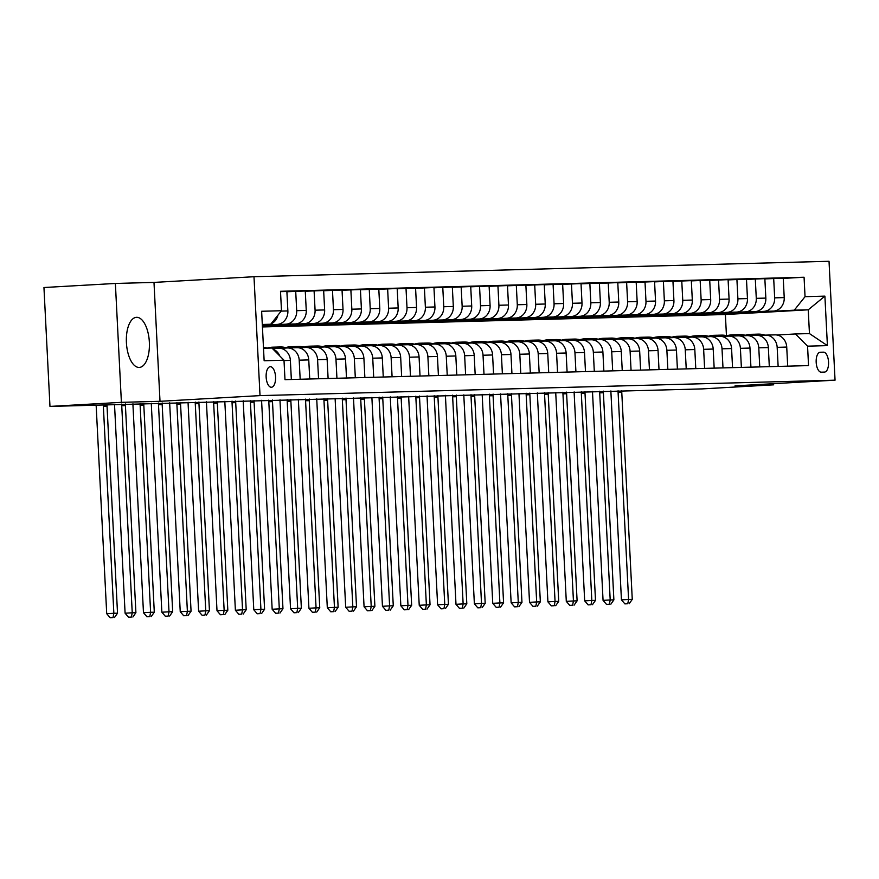 <?xml version="1.0" encoding="UTF-8"?>
<svg xmlns="http://www.w3.org/2000/svg" width="879" height="879" viewBox="0 0 879 879"><rect width="100%" height="100%" fill="white"/><g stroke="black" fill="none" stroke-linecap="round" stroke-linejoin="round"><path stroke-width="1.32" d="M139.146 367.444A25.095 11.471 86.7 0 0 139.311 367.433A25.095 11.471 86.7 0 0 149.342 341.898A25.095 11.471 86.7 0 0 136.608 317.308A25.095 11.471 86.7 0 0 136.454 317.319A25.095 11.471 86.7 0 0 126.422 342.854A25.095 11.471 86.7 0 0 139.146 367.444M271.369 387.265A10.295 4.703 86.7 0 0 271.435 387.254A10.295 4.703 86.7 0 0 275.556 376.783A10.295 4.703 86.7 0 0 270.336 366.697A10.295 4.703 86.7 0 0 270.271 366.697A10.295 4.703 86.7 0 0 266.15 377.179A10.295 4.703 86.7 0 0 271.369 387.265M115.38 283.456L121.401 402.34L160.011 401.307L153.99 282.412L115.38 283.456L43.95 287.521L49.971 406.417L702.222 388.903L773.652 384.826L773.597 383.673M153.99 282.412L253.987 276.72L829.029 261.283L835.05 380.167L260.019 395.616L253.987 276.72M823.469 352.16L820.239 352.248A9.977 4.56 86.7 0 0 820.173 352.259A9.977 4.56 86.7 0 0 816.184 362.401A9.977 4.56 86.7 0 0 821.239 372.18L824.48 372.092A9.977 4.56 86.7 0 0 824.546 372.081A9.977 4.56 86.7 0 0 828.534 361.939A9.977 4.56 86.7 0 0 823.469 352.16L819.536 352.391M805.043 296.673L824.898 296.135L827.414 345.623L807.559 346.161L795.473 333.954L809.449 333.58L808.24 309.804L794.275 310.177L805.043 296.673L804.065 277.237L280.5 291.29L281.489 310.726L270.71 324.241L262.305 324.461M263.502 348.238L271.919 348.018L283.994 360.214L284.983 379.662L808.537 365.598L807.559 346.161M283.994 360.214L264.139 360.753L261.634 311.265L281.489 310.726M121.401 402.34L49.971 406.417M160.011 401.307L260.019 395.616M835.05 380.167L735.042 385.87L773.652 384.826M726.45 335.657L725.384 314.517L808.24 309.804L824.898 296.135M795.473 333.954L776.97 335.009M300.168 379.245L299.201 360.17A12.866 11.449 -91.5 0 0 287.422 347.952A12.866 11.449 -91.5 0 0 287.125 347.963L280.621 348.337M318.55 378.761L317.583 359.676A12.866 11.449 -91.5 0 0 305.804 347.458A12.866 11.449 -91.5 0 0 305.507 347.469L299.003 347.842M336.932 378.267L335.965 359.181A12.866 11.449 -91.5 0 0 324.197 346.963A12.866 11.449 -91.5 0 0 323.89 346.985L317.385 347.348M355.314 377.772L354.347 358.687A12.866 11.449 -91.5 0 0 342.579 346.469A12.866 11.449 -91.5 0 0 342.272 346.491L335.767 346.853M373.696 377.278L372.74 358.192A12.866 11.449 -91.5 0 0 360.961 345.985A12.866 11.449 -91.5 0 0 360.654 345.996L354.149 346.359M392.089 376.783L391.122 357.698A12.866 11.449 -91.5 0 0 379.343 345.491A12.866 11.449 -91.5 0 0 379.036 345.502L372.531 345.865M410.471 376.289L409.504 357.204A12.866 11.449 -91.5 0 0 397.726 344.997A12.866 11.449 -91.5 0 0 397.418 345.007L390.924 345.381M428.853 375.794L427.886 356.709A12.866 11.449 -91.5 0 0 416.108 344.502A12.866 11.449 -91.5 0 0 415.8 344.513L409.306 344.887M447.235 375.3L446.268 356.226A12.866 11.449 -91.5 0 0 434.49 344.008A12.866 11.449 -91.5 0 0 434.193 344.019L427.688 344.392M465.617 374.806L464.65 355.731A12.866 11.449 -91.5 0 0 452.883 343.513A12.866 11.449 -91.5 0 0 452.575 343.524L446.071 343.898M483.999 374.311L483.032 355.237A12.866 11.449 -91.5 0 0 471.265 343.019A12.866 11.449 -91.5 0 0 470.957 343.03L464.453 343.403M502.381 373.817L501.415 354.742A12.866 11.449 -91.5 0 0 489.647 342.524A12.866 11.449 -91.5 0 0 489.339 342.535L482.835 342.909M520.764 373.322L519.808 354.248A12.866 11.449 -91.5 0 0 508.029 342.03A12.866 11.449 -91.5 0 0 507.721 342.041L501.217 342.414M539.157 372.828L538.19 353.754A12.866 11.449 -91.5 0 0 526.411 341.535A12.866 11.449 -91.5 0 0 526.103 341.546L519.599 341.92M557.539 372.333L556.572 353.259A12.866 11.449 -91.5 0 0 544.793 341.041A12.866 11.449 -91.5 0 0 544.486 341.052L537.992 341.426M575.921 371.85L574.954 352.765A12.866 11.449 -91.5 0 0 563.175 340.547A12.866 11.449 -91.5 0 0 562.868 340.558L556.374 340.931M594.303 371.356L593.336 352.27A12.866 11.449 -91.5 0 0 581.557 340.052A12.866 11.449 -91.5 0 0 581.261 340.074L574.756 340.437M612.685 370.861L611.718 351.776A12.866 11.449 -91.5 0 0 599.95 339.558A12.866 11.449 -91.5 0 0 599.643 339.58L593.138 339.942M631.067 370.367L630.1 351.281A12.866 11.449 -91.5 0 0 618.333 339.063A12.866 11.449 -91.5 0 0 618.025 339.085L611.52 339.448M649.449 369.872L648.482 350.787A12.866 11.449 -91.5 0 0 636.715 338.58A12.866 11.449 -91.5 0 0 636.407 338.591L629.902 338.953M667.842 369.378L666.875 350.292A12.866 11.449 -91.5 0 0 655.097 338.085A12.866 11.449 -91.5 0 0 654.789 338.096L648.284 338.47M686.224 368.883L685.257 349.798A12.866 11.449 -91.5 0 0 673.479 337.591A12.866 11.449 -91.5 0 0 673.171 337.602L666.667 337.976M704.606 368.389L703.639 349.315A12.866 11.449 -91.5 0 0 691.861 337.096A12.866 11.449 -91.5 0 0 691.553 337.107L685.06 337.481M722.988 367.894L722.022 348.82A12.866 11.449 -91.5 0 0 710.243 336.602A12.866 11.449 -91.5 0 0 709.935 336.613L703.442 336.987M741.371 367.4L740.404 348.326A12.866 11.449 -91.5 0 0 728.625 336.108A12.866 11.449 -91.5 0 0 728.328 336.119L721.824 336.492M759.753 366.906L758.786 347.831A12.866 11.449 -91.5 0 0 747.018 335.613A12.866 11.449 -91.5 0 0 746.71 335.624L740.206 335.998M778.135 366.411L777.168 347.337A12.866 11.449 -91.5 0 0 765.4 335.119A12.866 11.449 -91.5 0 0 765.093 335.13L758.588 335.503M732.822 313.407L794.275 310.177M732.844 313.671L773.443 311.1A12.866 11.449 -91.5 0 0 784.222 297.596L783.244 278.149L764.873 278.907M714.44 313.902L763.884 311.353A12.866 11.449 -91.5 0 0 774.663 297.849L773.685 278.412M714.451 314.166L755.061 311.595A12.866 11.449 -91.5 0 0 765.84 298.091L764.851 278.643L746.491 279.401M696.058 314.396L745.502 311.847A12.866 11.449 -91.5 0 0 756.281 298.344L755.292 278.907M696.069 314.66L736.679 312.089A12.866 11.449 -91.5 0 0 747.458 298.585L746.469 279.137L728.098 279.896M677.676 314.891L727.12 312.342A12.866 11.449 -91.5 0 0 737.899 298.838L736.91 279.401M677.687 315.154L718.297 312.583A12.866 11.449 -91.5 0 0 729.076 299.069L728.087 279.632L709.716 280.39M659.294 315.385L708.738 312.836A12.866 11.449 -91.5 0 0 719.516 299.332L718.528 279.885M659.305 315.649L699.915 313.067A12.866 11.449 -91.5 0 0 710.693 299.563L709.705 280.126L691.333 280.884M640.912 315.88L690.356 313.331A12.866 11.449 -91.5 0 0 701.134 299.827L700.145 280.379M640.923 316.143L681.533 313.561A12.866 11.449 -91.5 0 0 692.311 300.058L691.323 280.621L672.951 281.379M622.53 316.374L671.974 313.825A12.866 11.449 -91.5 0 0 682.752 300.321L681.763 280.873M622.541 316.638L663.14 314.056A12.866 11.449 -91.5 0 0 673.918 300.552L672.94 281.115L654.569 281.873M604.137 316.869L653.58 314.319A12.866 11.449 -91.5 0 0 664.359 300.816L663.381 281.368M604.159 317.132L644.757 314.55A12.866 11.449 -91.5 0 0 655.536 301.047L654.558 281.61L636.187 282.368M585.755 317.363L635.198 314.814A12.866 11.449 -91.5 0 0 645.977 301.31L644.999 281.862M585.766 317.627L626.375 315.045A12.866 11.449 -91.5 0 0 637.154 301.541L636.176 282.104L617.805 282.862M567.373 317.857L616.816 315.308A12.866 11.449 -91.5 0 0 627.595 301.794L626.617 282.357M567.384 318.121L607.993 315.539A12.866 11.449 -91.5 0 0 618.772 302.035L617.783 282.598L599.412 283.357M548.99 318.352L598.434 315.792A12.866 11.449 -91.5 0 0 609.213 302.288L608.224 282.851M549.001 318.616L589.611 316.033A12.866 11.449 -91.5 0 0 600.39 302.53L599.401 283.093L581.03 283.851M530.608 318.835L580.052 316.286A12.866 11.449 -91.5 0 0 590.831 302.783L589.842 283.346M530.619 319.11L571.229 316.528A12.866 11.449 -91.5 0 0 582.008 303.024L581.019 283.587L562.648 284.346M512.226 319.33L561.67 316.781A12.866 11.449 -91.5 0 0 572.449 303.277L571.46 283.84M512.237 319.604L552.847 317.022A12.866 11.449 -91.5 0 0 563.626 303.519L562.637 284.071L544.266 284.84M493.844 319.824L543.288 317.275A12.866 11.449 -91.5 0 0 554.067 303.771L553.078 284.335M493.855 320.088L534.465 317.517A12.866 11.449 -91.5 0 0 545.244 304.013L544.255 284.565L525.884 285.323M475.462 320.319L524.906 317.769A12.866 11.449 -91.5 0 0 535.674 304.266L534.696 284.829M475.473 320.582L516.072 318.011A12.866 11.449 -91.5 0 0 526.851 304.508L525.873 285.06L507.502 285.818M457.069 320.813L506.513 318.264A12.866 11.449 -91.5 0 0 517.291 304.76L516.314 285.323M457.091 321.077L497.69 318.506A12.866 11.449 -91.5 0 0 508.469 305.002L507.491 285.554L489.12 286.312M438.687 321.307L488.131 318.758A12.866 11.449 -91.5 0 0 498.909 305.255L497.932 285.818M438.698 321.571L479.308 319A12.866 11.449 -91.5 0 0 490.086 305.496L489.109 286.049L470.737 286.807M420.305 321.802L469.749 319.253A12.866 11.449 -91.5 0 0 480.527 305.749L479.538 286.312M420.316 322.066L460.926 319.495A12.866 11.449 -91.5 0 0 471.704 305.98L470.715 286.543L452.344 287.301M401.923 322.296L451.366 319.747A12.866 11.449 -91.5 0 0 462.145 306.244L461.156 286.796M401.934 322.56L442.544 319.978A12.866 11.449 -91.5 0 0 453.322 306.474L452.333 287.037L433.962 287.796M383.541 322.791L432.984 320.242A12.866 11.449 -91.5 0 0 443.763 306.738L442.774 287.29M383.552 323.054L424.161 320.472A12.866 11.449 -91.5 0 0 434.94 306.969L433.951 287.532L415.58 288.29M365.159 323.285L414.602 320.736A12.866 11.449 -91.5 0 0 425.381 307.232L424.392 287.785M365.17 323.549L405.779 320.967A12.866 11.449 -91.5 0 0 416.558 307.463L415.569 288.026L397.198 288.784M346.776 323.78L396.22 321.231A12.866 11.449 -91.5 0 0 406.999 307.727L406.01 288.279M346.787 324.043L387.397 321.461A12.866 11.449 -91.5 0 0 398.176 307.958L397.187 288.521L378.816 289.279M328.394 324.274L377.838 321.725A12.866 11.449 -91.5 0 0 388.606 308.221L387.628 288.773M328.405 324.538L369.004 321.956A12.866 11.449 -91.5 0 0 379.783 308.452L378.805 289.015L360.434 289.773M310.001 324.769L359.445 322.219A12.866 11.449 -91.5 0 0 370.224 308.705L369.246 289.268M310.023 325.032L350.622 322.45A12.866 11.449 -91.5 0 0 361.401 308.947L360.423 289.51L342.052 290.268M291.619 325.263L341.063 322.703A12.866 11.449 -91.5 0 0 351.842 309.199L350.864 289.762M291.63 325.527L332.24 322.945A12.866 11.449 -91.5 0 0 343.019 309.441L342.041 290.004L323.67 290.762M273.237 325.757L322.681 323.197A12.866 11.449 -91.5 0 0 333.46 309.694L332.471 290.257M273.248 326.021L313.858 323.439A12.866 11.449 -91.5 0 0 324.637 309.935L323.648 290.499L305.277 291.257M262.381 326.087L304.299 323.692A12.866 11.449 -91.5 0 0 315.078 310.188L314.089 290.751M262.371 325.812L295.476 323.933A12.866 11.449 -91.5 0 0 306.255 310.43L305.266 290.993L286.895 291.751M262.36 325.527L285.917 324.186A12.866 11.449 -91.5 0 0 296.695 310.683L295.707 291.246M262.338 325.263L277.094 324.428A12.866 11.449 -91.5 0 0 287.872 310.924L286.884 291.476L280.522 291.652M262.327 324.977L267.535 324.681A12.866 11.449 -91.5 0 0 269.831 324.285M262.316 324.714L270.71 324.241M725.384 314.517L262.425 326.955M787.694 366.158L786.727 347.073A12.866 11.449 -91.5 0 0 774.959 334.866A12.866 11.449 -91.5 0 0 774.652 334.877M804.065 277.237L783.255 278.412M769.312 366.653L768.345 347.568A12.866 11.449 -91.5 0 0 756.577 335.36A12.866 11.449 -91.5 0 0 756.27 335.371M750.93 367.147L749.963 348.062A12.866 11.449 -91.5 0 0 738.184 335.855A12.866 11.449 -91.5 0 0 737.888 335.866M732.548 367.642L731.581 348.556A12.866 11.449 -91.5 0 0 719.802 336.338A12.866 11.449 -91.5 0 0 719.494 336.36M714.166 368.136L713.199 349.051A12.866 11.449 -91.5 0 0 701.42 336.833A12.866 11.449 -91.5 0 0 701.112 336.855M695.783 368.631L694.817 349.545A12.866 11.449 -91.5 0 0 683.038 337.327A12.866 11.449 -91.5 0 0 682.73 337.349M677.401 369.125L676.434 350.04A12.866 11.449 -91.5 0 0 664.656 337.822A12.866 11.449 -91.5 0 0 664.348 337.833M659.008 369.609L658.041 350.534A12.866 11.449 -91.5 0 0 646.274 338.316A12.866 11.449 -91.5 0 0 645.966 338.327M640.626 370.103L639.659 351.029A12.866 11.449 -91.5 0 0 627.892 338.811A12.866 11.449 -91.5 0 0 627.584 338.822M622.244 370.597L621.277 351.523A12.866 11.449 -91.5 0 0 609.51 339.305A12.866 11.449 -91.5 0 0 609.202 339.316M603.862 371.092L602.895 352.018A12.866 11.449 -91.5 0 0 591.117 339.799A12.866 11.449 -91.5 0 0 590.82 339.81M585.48 371.586L584.513 352.512A12.866 11.449 -91.5 0 0 572.734 340.294A12.866 11.449 -91.5 0 0 572.427 340.305M567.098 372.081L566.131 353.006A12.866 11.449 -91.5 0 0 554.352 340.788A12.866 11.449 -91.5 0 0 554.045 340.799M548.716 372.575L547.749 353.501A12.866 11.449 -91.5 0 0 535.97 341.283A12.866 11.449 -91.5 0 0 535.663 341.294M530.334 373.07L529.367 353.984A12.866 11.449 -91.5 0 0 517.588 341.777A12.866 11.449 -91.5 0 0 517.281 341.788M511.941 373.564L510.974 354.479A12.866 11.449 -91.5 0 0 499.206 342.272A12.866 11.449 -91.5 0 0 498.898 342.283M493.558 374.058L492.592 354.973A12.866 11.449 -91.5 0 0 480.824 342.766A12.866 11.449 -91.5 0 0 480.516 342.777M475.176 374.553L474.21 355.468A12.866 11.449 -91.5 0 0 462.442 343.249A12.866 11.449 -91.5 0 0 462.134 343.271M456.794 375.047L455.827 355.962A12.866 11.449 -91.5 0 0 444.049 343.744A12.866 11.449 -91.5 0 0 443.752 343.766M438.412 375.542L437.445 356.456A12.866 11.449 -91.5 0 0 425.667 344.238A12.866 11.449 -91.5 0 0 425.359 344.26M420.03 376.036L419.063 356.951A12.866 11.449 -91.5 0 0 407.285 344.733A12.866 11.449 -91.5 0 0 406.977 344.744M401.648 376.52L400.681 357.445A12.866 11.449 -91.5 0 0 388.903 345.227A12.866 11.449 -91.5 0 0 388.595 345.238M383.266 377.014L382.299 357.94A12.866 11.449 -91.5 0 0 370.52 345.722A12.866 11.449 -91.5 0 0 370.213 345.733M364.873 377.509L363.906 358.434A12.866 11.449 -91.5 0 0 352.138 346.216A12.866 11.449 -91.5 0 0 351.831 346.227M346.491 378.003L345.524 358.929A12.866 11.449 -91.5 0 0 333.756 346.711A12.866 11.449 -91.5 0 0 333.449 346.722M328.109 378.497L327.142 359.423A12.866 11.449 -91.5 0 0 315.374 347.205A12.866 11.449 -91.5 0 0 315.067 347.216M309.727 378.992L308.76 359.918A12.866 11.449 -91.5 0 0 296.981 347.699A12.866 11.449 -91.5 0 0 296.684 347.71M291.345 379.486L290.378 360.412A12.866 11.449 -91.5 0 0 278.599 348.194A12.866 11.449 -91.5 0 0 278.291 348.205M271.007 323.868A12.866 11.449 -91.5 0 0 277.962 315.154M279.764 355.94A12.866 11.449 -91.5 0 0 273.028 349.139M809.449 333.58L827.414 345.623M764.895 335.141A24.612 21.887 -91.5 0 0 758.137 334.13L755.347 334.207A24.612 21.887 -91.5 0 0 754.468 334.251M757.676 335.382A24.612 21.887 -91.5 0 0 750.787 334.328A24.612 21.887 -91.5 0 0 745.293 335.273M762.313 335.295A24.612 21.887 -91.5 0 0 755.347 334.207M750.787 334.328L753.589 334.262A24.612 21.887 88.5 0 1 760.676 335.382M621.761 390.628A16.086 14.306 -91.5 0 0 621.772 392.276L632.265 599.368L628.584 599.467L627.76 603.741L624.903 603.895L627.76 603.741M618.091 390.726A16.086 14.306 -91.5 0 0 618.091 392.375L628.584 599.467L621.442 599.874L610.949 392.781A24.129 21.459 88.5 0 1 610.916 390.924M621.442 599.874L624.903 603.895M629.232 603.697L632.265 599.368M746.513 335.635A24.612 21.887 -91.5 0 0 739.755 334.624L736.965 334.701A24.612 21.887 -91.5 0 0 736.086 334.745M739.294 335.877A24.612 21.887 -91.5 0 0 732.405 334.822A24.612 21.887 -91.5 0 0 726.911 335.767M743.931 335.789A24.612 21.887 -91.5 0 0 736.965 334.701M732.405 334.822L735.196 334.745A24.612 21.887 88.5 0 1 742.294 335.877M603.379 391.122A16.086 14.306 -91.5 0 0 603.39 392.759L613.883 599.863L610.202 599.961L609.378 604.236L606.521 604.389L609.378 604.236M599.698 391.221A16.086 14.306 -91.5 0 0 599.709 392.858L610.202 599.961L603.06 600.368L592.567 393.265A24.129 21.459 88.5 0 1 592.534 391.408M603.06 600.368L606.521 604.389M610.85 604.192L613.883 599.863M728.131 336.13A24.612 21.887 -91.5 0 0 721.373 335.119L718.582 335.196A24.612 21.887 -91.5 0 0 717.703 335.24M720.912 336.371A24.612 21.887 -91.5 0 0 714.023 335.317A24.612 21.887 -91.5 0 0 708.529 336.261M725.549 336.272A24.612 21.887 -91.5 0 0 718.582 335.196M714.023 335.317L716.814 335.24A24.612 21.887 88.5 0 1 723.911 336.371M584.996 391.616A16.086 14.306 -91.5 0 0 585.007 393.254L595.501 600.357L591.82 600.456L590.996 604.73L588.128 604.884L590.996 604.73M581.316 391.715A16.086 14.306 -91.5 0 0 581.327 393.352L591.82 600.456L584.678 600.862L574.185 393.759A24.129 21.459 88.5 0 1 574.152 391.902M584.678 600.862L588.128 604.884M592.457 604.686L595.501 600.357M709.749 336.624A24.612 21.887 -91.5 0 0 702.991 335.613L700.2 335.69A24.612 21.887 -91.5 0 0 699.321 335.734M702.53 336.866A24.612 21.887 -91.5 0 0 695.641 335.811A24.612 21.887 -91.5 0 0 690.147 336.756M707.166 336.767A24.612 21.887 -91.5 0 0 700.2 335.69M695.641 335.811L698.431 335.734A24.612 21.887 88.5 0 1 705.529 336.866M566.614 392.111A16.086 14.306 -91.5 0 0 566.625 393.748L577.107 600.851L573.438 600.95L572.603 605.213L569.746 605.378L572.603 605.213M562.934 392.21A16.086 14.306 -91.5 0 0 562.945 393.847L573.438 600.95L566.296 601.357L555.803 394.253A24.129 21.459 88.5 0 1 555.77 392.397M566.296 601.357L569.746 605.378M574.075 605.181L577.107 600.851M691.366 337.118A24.612 21.887 -91.5 0 0 684.609 336.108L681.818 336.185A24.612 21.887 -91.5 0 0 680.928 336.228M684.148 337.36A24.612 21.887 -91.5 0 0 677.259 336.305A24.612 21.887 -91.5 0 0 671.765 337.25M688.784 337.261A24.612 21.887 -91.5 0 0 681.818 336.185M677.259 336.305L680.049 336.228A24.612 21.887 88.5 0 1 687.147 337.36M548.232 392.605A16.086 14.306 -91.5 0 0 548.232 394.242L558.725 601.346L555.056 601.445L554.22 605.708L551.364 605.873L554.22 605.708M544.551 392.704A16.086 14.306 -91.5 0 0 544.562 394.341L555.056 601.445L547.914 601.851L537.421 394.748A24.129 21.459 88.5 0 1 537.388 392.891M547.914 601.851L551.364 605.873M555.693 605.675L558.725 601.346M672.973 337.613A24.612 21.887 -91.5 0 0 666.227 336.602L663.436 336.679A24.612 21.887 -91.5 0 0 662.546 336.723M665.766 337.855A24.612 21.887 -91.5 0 0 658.876 336.8A24.612 21.887 -91.5 0 0 653.383 337.745M670.391 337.756A24.612 21.887 -91.5 0 0 663.436 336.679M658.876 336.8L661.667 336.723A24.612 21.887 88.5 0 1 668.765 337.855M529.85 393.1A16.086 14.306 -91.5 0 0 529.85 394.737L540.343 601.84L536.673 601.939L535.838 606.202L532.982 606.367L535.838 606.202M526.169 393.199A16.086 14.306 -91.5 0 0 526.18 394.836L536.673 601.939L529.521 602.346L519.039 395.242A24.129 21.459 88.5 0 1 519.006 393.385M529.521 602.346L532.982 606.367M537.311 606.169L540.343 601.84M654.591 338.107A24.612 21.887 -91.5 0 0 647.845 337.096L645.043 337.173A24.612 21.887 -91.5 0 0 644.164 337.217M647.384 338.349A24.612 21.887 -91.5 0 0 640.483 337.294A24.612 21.887 -91.5 0 0 634.99 338.239M652.009 338.25A24.612 21.887 -91.5 0 0 645.043 337.173M640.483 337.294L643.285 337.217A24.612 21.887 88.5 0 1 650.383 338.349M511.457 393.594A16.086 14.306 -91.5 0 0 511.468 395.231L521.961 602.335L518.28 602.434L517.456 606.697L514.6 606.862L517.456 606.697M507.787 393.693A16.086 14.306 -91.5 0 0 507.798 395.33L518.28 602.434L511.138 602.84L500.645 395.737A24.129 21.459 88.5 0 1 500.623 393.88M511.138 602.84L514.6 606.862M518.929 606.664L521.961 602.335M636.209 338.602A24.612 21.887 -91.5 0 0 629.463 337.591L626.661 337.668A24.612 21.887 -91.5 0 0 625.782 337.712M628.99 338.844A24.612 21.887 -91.5 0 0 622.101 337.789A24.612 21.887 -91.5 0 0 616.608 338.734M633.627 338.745A24.612 21.887 -91.5 0 0 626.661 337.668M622.101 337.789L624.903 337.712A24.612 21.887 88.5 0 1 632.001 338.844M493.075 394.089A16.086 14.306 -91.5 0 0 493.086 395.726L503.579 602.829L499.898 602.928L499.074 607.191L496.217 607.356L499.074 607.191M489.405 394.188A16.086 14.306 -91.5 0 0 489.405 395.825L499.898 602.928L492.756 603.335L482.263 396.231A24.129 21.459 88.5 0 1 482.241 394.374M492.756 603.335L496.217 607.356M500.547 607.158L503.579 602.829M617.827 339.096A24.612 21.887 -91.5 0 0 611.07 338.085L608.279 338.162A24.612 21.887 -91.5 0 0 607.4 338.206M610.608 339.338A24.612 21.887 -91.5 0 0 603.719 338.283A24.612 21.887 -91.5 0 0 598.225 339.228M615.245 339.239A24.612 21.887 -91.5 0 0 608.279 338.162M603.719 338.283L606.521 338.206A24.612 21.887 88.5 0 1 613.608 339.338M474.693 394.572A16.086 14.306 -91.5 0 0 474.704 396.22L485.197 603.324L481.516 603.412L480.692 607.686L477.835 607.85L480.692 607.686M471.023 394.671A16.086 14.306 -91.5 0 0 471.023 396.319L481.516 603.412L474.374 603.829L463.881 396.726A24.129 21.459 88.5 0 1 463.848 394.869M474.374 603.829L477.835 607.85M482.164 607.642L485.197 603.324M599.445 339.591A24.612 21.887 -91.5 0 0 592.688 338.58L589.897 338.657A24.612 21.887 -91.5 0 0 589.018 338.701M592.226 339.832A24.612 21.887 -91.5 0 0 585.337 338.778A24.612 21.887 -91.5 0 0 579.843 339.723M596.863 339.733A24.612 21.887 -91.5 0 0 589.897 338.657M585.337 338.778L588.128 338.701A24.612 21.887 88.5 0 1 595.226 339.821M456.311 395.067A16.086 14.306 -91.5 0 0 456.322 396.715L466.815 603.807L463.134 603.906L462.31 608.18L459.453 608.345L462.31 608.18M452.63 395.165A16.086 14.306 -91.5 0 0 452.641 396.814L463.134 603.906L455.992 604.312L445.499 397.22A24.129 21.459 88.5 0 1 445.466 395.363M455.992 604.312L459.453 608.345M463.771 608.136L466.815 603.807M581.063 340.085A24.612 21.887 -91.5 0 0 574.306 339.074L571.515 339.151A24.612 21.887 -91.5 0 0 570.636 339.195M573.844 340.327A24.612 21.887 -91.5 0 0 566.955 339.272A24.612 21.887 -91.5 0 0 561.461 340.206M578.481 340.228A24.612 21.887 -91.5 0 0 571.515 339.151M566.955 339.272L569.746 339.195A24.612 21.887 88.5 0 1 576.844 340.316M437.929 395.561A16.086 14.306 -91.5 0 0 437.94 397.209L448.433 604.302L444.752 604.4L443.928 608.675L441.06 608.839L443.928 608.675M434.248 395.66A16.086 14.306 -91.5 0 0 434.259 397.308L444.752 604.4L437.61 604.807L427.117 397.715A24.129 21.459 88.5 0 1 427.084 395.858M437.61 604.807L441.06 608.839M445.389 608.631L448.433 604.302M562.681 340.569A24.612 21.887 -91.5 0 0 555.924 339.569L553.133 339.635A24.612 21.887 -91.5 0 0 552.254 339.679M555.462 340.821A24.612 21.887 -91.5 0 0 548.573 339.766A24.612 21.887 -91.5 0 0 543.079 340.7M560.099 340.722A24.612 21.887 -91.5 0 0 553.133 339.635M548.573 339.766L551.364 339.69A24.612 21.887 88.5 0 1 558.462 340.81M419.547 396.055A16.086 14.306 -91.5 0 0 419.558 397.704L430.04 604.796L426.37 604.895L425.535 609.169L422.678 609.334L425.535 609.169M415.866 396.154A16.086 14.306 -91.5 0 0 415.877 397.802L426.37 604.895L419.228 605.301L408.735 398.209A24.129 21.459 88.5 0 1 408.702 396.352M419.228 605.301L422.678 609.334M427.007 609.125L430.04 604.796M544.299 341.063A24.612 21.887 -91.5 0 0 537.541 340.063L534.751 340.129A24.612 21.887 -91.5 0 0 533.861 340.173M537.08 341.316A24.612 21.887 -91.5 0 0 530.191 340.261A24.612 21.887 -91.5 0 0 524.697 341.195M541.717 341.217A24.612 21.887 -91.5 0 0 534.751 340.129M530.191 340.261L532.982 340.184A24.612 21.887 88.5 0 1 540.08 341.305M401.165 396.55A16.086 14.306 -91.5 0 0 401.165 398.198L411.658 605.29L407.988 605.389L407.153 609.663L404.296 609.828L407.153 609.663M397.484 396.649A16.086 14.306 -91.5 0 0 397.495 398.297L407.988 605.389L400.846 605.796L390.353 398.703A24.129 21.459 88.5 0 1 390.32 396.847M400.846 605.796L404.296 609.828M408.625 609.619L411.658 605.29M525.906 341.557A24.612 21.887 -91.5 0 0 519.159 340.547L516.369 340.623A24.612 21.887 -91.5 0 0 515.479 340.667M518.698 341.799A24.612 21.887 -91.5 0 0 511.809 340.744A24.612 21.887 -91.5 0 0 506.315 341.689M523.324 341.711A24.612 21.887 -91.5 0 0 516.369 340.623M511.809 340.744L514.6 340.678A24.612 21.887 88.5 0 1 521.697 341.799M382.783 397.044A16.086 14.306 -91.5 0 0 382.783 398.692L393.276 605.785L389.606 605.884L388.771 610.158L385.914 610.323L388.771 610.158M379.102 397.143A16.086 14.306 -91.5 0 0 379.113 398.791L389.606 605.884L382.453 606.29L371.971 399.198A24.129 21.459 88.5 0 1 371.938 397.341M382.453 606.29L385.914 610.323M390.243 610.114L393.276 605.785M507.524 342.052A24.612 21.887 -91.5 0 0 500.777 341.041L497.975 341.118A24.612 21.887 -91.5 0 0 497.096 341.162M500.316 342.294A24.612 21.887 -91.5 0 0 493.416 341.239A24.612 21.887 -91.5 0 0 487.922 342.184M504.942 342.206A24.612 21.887 -91.5 0 0 497.975 341.118M493.416 341.239L496.217 341.173A24.612 21.887 88.5 0 1 503.315 342.294M364.389 397.539A16.086 14.306 -91.5 0 0 364.4 399.187L374.893 606.279L371.213 606.378L370.389 610.652L367.532 610.806L370.389 610.652M360.72 397.638A16.086 14.306 -91.5 0 0 360.731 399.286L371.213 606.378L364.071 606.785L353.578 399.692A24.129 21.459 88.5 0 1 353.556 397.835M364.071 606.785L367.532 610.806M371.861 610.608L374.893 606.279M489.142 342.546A24.612 21.887 -91.5 0 0 482.395 341.535L479.593 341.612A24.612 21.887 -91.5 0 0 478.714 341.656M481.923 342.788A24.612 21.887 -91.5 0 0 475.034 341.733A24.612 21.887 -91.5 0 0 469.54 342.678M486.559 342.7A24.612 21.887 -91.5 0 0 479.593 341.612M475.034 341.733L477.835 341.656A24.612 21.887 88.5 0 1 484.933 342.788M346.007 398.033A16.086 14.306 -91.5 0 0 346.018 399.67L356.511 606.774L352.831 606.873L352.007 611.147L349.15 611.301L352.007 611.147M342.338 398.132A16.086 14.306 -91.5 0 0 342.338 399.769L352.831 606.873L345.689 607.279L335.196 400.176A24.129 21.459 88.5 0 1 335.174 398.319M345.689 607.279L349.15 611.301M353.479 611.103L356.511 606.774M470.759 343.041A24.612 21.887 -91.5 0 0 464.002 342.03L461.211 342.107A24.612 21.887 -91.5 0 0 460.332 342.151M463.541 343.282A24.612 21.887 -91.5 0 0 456.651 342.228A24.612 21.887 -91.5 0 0 451.158 343.173M468.177 343.184A24.612 21.887 -91.5 0 0 461.211 342.107M456.651 342.228L459.453 342.151A24.612 21.887 88.5 0 1 466.54 343.282M327.625 398.528A16.086 14.306 -91.5 0 0 327.636 400.165L338.129 607.268L334.449 607.367L333.624 611.641L330.768 611.795L333.624 611.641M323.955 398.626A16.086 14.306 -91.5 0 0 323.955 400.264L334.449 607.367L327.307 607.774L316.814 400.67A24.129 21.459 88.5 0 1 316.781 398.813M327.307 607.774L330.768 611.795M335.097 611.597L338.129 607.268M452.377 343.535A24.612 21.887 -91.5 0 0 445.62 342.524L442.829 342.601A24.612 21.887 -91.5 0 0 441.95 342.645M445.159 343.777A24.612 21.887 -91.5 0 0 438.269 342.722A24.612 21.887 -91.5 0 0 432.776 343.667M449.795 343.678A24.612 21.887 -91.5 0 0 442.829 342.601M438.269 342.722L441.06 342.645A24.612 21.887 88.5 0 1 448.158 343.777M309.243 399.022A16.086 14.306 -91.5 0 0 309.254 400.659L319.747 607.763L316.066 607.861L315.242 612.125L312.386 612.289L315.242 612.125M305.562 399.121A16.086 14.306 -91.5 0 0 305.573 400.758L316.066 607.861L308.925 608.268L298.431 401.165A24.129 21.459 88.5 0 1 298.399 399.308M308.925 608.268L312.386 612.289M316.704 612.092L319.747 607.763M433.995 344.03A24.612 21.887 -91.5 0 0 427.238 343.019L424.447 343.096A24.612 21.887 -91.5 0 0 423.568 343.14M426.776 344.271A24.612 21.887 -91.5 0 0 419.887 343.217A24.612 21.887 -91.5 0 0 414.394 344.161M431.413 344.172A24.612 21.887 -91.5 0 0 424.447 343.096M419.887 343.217L422.678 343.14A24.612 21.887 88.5 0 1 429.776 344.271M290.861 399.516A16.086 14.306 -91.5 0 0 290.872 401.154L301.365 608.257L297.684 608.356L296.86 612.619L293.993 612.784L296.86 612.619M287.18 399.615A16.086 14.306 -91.5 0 0 287.191 401.253L297.684 608.356L290.542 608.762L280.049 401.659A24.129 21.459 88.5 0 1 280.016 399.802M290.542 608.762L293.993 612.784M298.322 612.586L301.365 608.257M415.613 344.524A24.612 21.887 -91.5 0 0 408.856 343.513L406.065 343.59A24.612 21.887 -91.5 0 0 405.175 343.634M408.394 344.766A24.612 21.887 -91.5 0 0 401.505 343.711A24.612 21.887 -91.5 0 0 396.011 344.656M413.031 344.667A24.612 21.887 -91.5 0 0 406.065 343.59M401.505 343.711L404.296 343.634A24.612 21.887 88.5 0 1 411.394 344.766M272.479 400.011A16.086 14.306 -91.5 0 0 272.49 401.648L282.972 608.751L279.302 608.85L278.467 613.113L275.61 613.278L278.467 613.113M268.798 400.11A16.086 14.306 -91.5 0 0 268.809 401.747L279.302 608.85L272.16 609.257L261.667 402.153A24.129 21.459 88.5 0 1 261.634 400.297M272.16 609.257L275.61 613.278M279.94 613.081L282.972 608.751M397.231 345.018A24.612 21.887 -91.5 0 0 390.474 344.008L387.683 344.085A24.612 21.887 -91.5 0 0 386.793 344.128M390.012 345.26A24.612 21.887 -91.5 0 0 383.123 344.205A24.612 21.887 -91.5 0 0 377.629 345.15M394.649 345.161A24.612 21.887 -91.5 0 0 387.683 344.085M383.123 344.205L385.914 344.128A24.612 21.887 88.5 0 1 393.012 345.26M254.097 400.505A16.086 14.306 -91.5 0 0 254.097 402.142L264.59 609.246L260.92 609.345L260.085 613.608L257.228 613.773L260.085 613.608M250.416 400.604A16.086 14.306 -91.5 0 0 250.427 402.241L260.92 609.345L253.778 609.751L243.285 402.648A24.129 21.459 88.5 0 1 243.252 400.791M253.778 609.751L257.228 613.773M261.557 613.575L264.59 609.246M378.838 345.513A24.612 21.887 -91.5 0 0 372.092 344.502L369.301 344.579A24.612 21.887 -91.5 0 0 368.411 344.623M371.63 345.755A24.612 21.887 -91.5 0 0 364.741 344.7A24.612 21.887 -91.5 0 0 359.247 345.645M376.256 345.656A24.612 21.887 -91.5 0 0 369.301 344.579M364.741 344.7L367.532 344.623A24.612 21.887 88.5 0 1 374.63 345.755M235.715 401A16.086 14.306 -91.5 0 0 235.715 402.637L246.208 609.74L242.538 609.839L241.703 614.102L238.846 614.267L241.703 614.102M232.034 401.099A16.086 14.306 -91.5 0 0 232.045 402.736L242.538 609.839L235.385 610.246L224.903 403.142A24.129 21.459 88.5 0 1 224.87 401.285M235.385 610.246L238.846 614.267M243.175 614.069L246.208 609.74M360.456 346.007A24.612 21.887 -91.5 0 0 353.71 344.997L350.908 345.073A24.612 21.887 -91.5 0 0 350.029 345.117M353.248 346.249A24.612 21.887 -91.5 0 0 346.348 345.194A24.612 21.887 -91.5 0 0 340.854 346.139M357.874 346.15A24.612 21.887 -91.5 0 0 350.908 345.073M346.348 345.194L349.15 345.117A24.612 21.887 88.5 0 1 356.248 346.249M217.322 401.483A16.086 14.306 -91.5 0 0 217.333 403.131L227.826 610.235L224.145 610.334L223.321 614.597L220.464 614.762L223.321 614.597M213.652 401.582A16.086 14.306 -91.5 0 0 213.663 403.23L224.145 610.334L217.003 610.74L206.51 403.637A24.129 21.459 88.5 0 1 206.488 401.78M217.003 610.74L220.464 614.762M224.793 614.564L227.826 610.235M342.074 346.502A24.612 21.887 -91.5 0 0 335.328 345.491L332.526 345.568A24.612 21.887 -91.5 0 0 331.647 345.612M334.855 346.744A24.612 21.887 -91.5 0 0 327.966 345.689A24.612 21.887 -91.5 0 0 322.472 346.634M339.492 346.645A24.612 21.887 -91.5 0 0 332.526 345.568M327.966 345.689L330.768 345.612A24.612 21.887 88.5 0 1 337.866 346.733M198.94 401.978A16.086 14.306 -91.5 0 0 198.951 403.626L209.444 610.718L205.763 610.817L204.939 615.091L202.082 615.256L204.939 615.091M195.27 402.077A16.086 14.306 -91.5 0 0 195.27 403.725L205.763 610.817L198.621 611.224L188.128 404.131A24.129 21.459 88.5 0 1 188.106 402.274M198.621 611.224L202.082 615.256M206.411 615.047L209.444 610.718M323.692 346.996A24.612 21.887 -91.5 0 0 316.934 345.985L314.144 346.062A24.612 21.887 -91.5 0 0 313.265 346.106M316.473 347.238A24.612 21.887 -91.5 0 0 309.584 346.183A24.612 21.887 -91.5 0 0 304.09 347.117M321.11 347.139A24.612 21.887 -91.5 0 0 314.144 346.062M309.584 346.183L312.386 346.106A24.612 21.887 88.5 0 1 319.473 347.227M180.558 402.472A16.086 14.306 -91.5 0 0 180.569 404.12L191.062 611.213L187.381 611.312L186.557 615.586L183.7 615.75L186.557 615.586M176.888 402.571A16.086 14.306 -91.5 0 0 176.888 404.219L187.381 611.312L180.239 611.718L169.746 404.626A24.129 21.459 88.5 0 1 169.713 402.769M180.239 611.718L183.7 615.75M188.029 615.542L191.062 611.213M305.31 347.48A24.612 21.887 -91.5 0 0 298.552 346.48L295.762 346.546A24.612 21.887 -91.5 0 0 294.883 346.59M298.091 347.732A24.612 21.887 -91.5 0 0 291.202 346.678A24.612 21.887 -91.5 0 0 285.708 347.612M302.728 347.634A24.612 21.887 -91.5 0 0 295.762 346.546M291.202 346.678L293.993 346.601A24.612 21.887 88.5 0 1 301.09 347.721M162.175 402.967A16.086 14.306 -91.5 0 0 162.186 404.615L172.68 611.707L168.999 611.806L168.175 616.08L165.318 616.245L168.175 616.08M158.495 403.065A16.086 14.306 -91.5 0 0 158.506 404.714L168.999 611.806L161.857 612.213L151.364 405.12A24.129 21.459 88.5 0 1 151.331 403.263M161.857 612.213L165.318 616.245M169.636 616.036L172.68 611.707M286.928 347.974A24.612 21.887 -91.5 0 0 280.17 346.974L277.379 347.04A24.612 21.887 -91.5 0 0 276.5 347.084M279.709 348.227A24.612 21.887 -91.5 0 0 272.82 347.172A24.612 21.887 -91.5 0 0 267.326 348.106M284.346 348.128A24.612 21.887 -91.5 0 0 277.379 347.04M272.82 347.172L275.61 347.095A24.612 21.887 88.5 0 1 282.708 348.216M143.793 403.461A16.086 14.306 -91.5 0 0 143.804 405.109L154.297 612.202L150.617 612.3L149.782 616.575L146.925 616.739L149.782 616.575M140.113 403.56A16.086 14.306 -91.5 0 0 140.124 405.208L150.617 612.3L143.475 612.707L132.982 405.615A24.129 21.459 88.5 0 1 132.949 403.758M143.475 612.707L146.925 616.739M151.254 616.531L154.297 612.202M267.425 348.139A24.612 21.887 -91.5 0 0 263.469 347.491M264.623 348.205A24.612 21.887 -91.5 0 0 263.491 347.941M125.411 403.955A16.086 14.306 -91.5 0 0 125.422 405.604L135.904 612.696L132.235 612.795L131.4 617.069L128.543 617.234L131.4 617.069M121.731 404.054A16.086 14.306 -91.5 0 0 121.741 405.702L132.235 612.795L125.093 613.201L114.6 406.109A24.129 21.459 88.5 0 1 114.567 404.45M125.093 613.201L128.543 617.234M132.872 617.025L135.904 612.696M107.018 404.878A16.086 14.306 -91.5 0 0 107.029 406.098L117.522 613.19L113.852 613.289L113.017 617.563L110.161 617.717L113.017 617.563M103.337 404.977A16.086 14.306 -91.5 0 0 103.359 406.197L113.852 613.289L106.711 613.696L96.218 406.603A24.129 21.459 88.5 0 1 96.185 405.175M106.711 613.696L110.161 617.717M114.49 617.519L117.522 613.19M763.884 311.353L773.443 311.1M745.502 311.847L755.061 311.595M727.12 312.342L736.679 312.089M708.738 312.836L718.297 312.583M690.356 313.331L699.915 313.067M671.974 313.825L681.533 313.561M653.58 314.319L663.14 314.056M635.198 314.814L644.757 314.55M616.816 315.308L626.375 315.045M598.434 315.792L607.993 315.539M580.052 316.286L589.611 316.033M561.67 316.781L571.229 316.528M543.288 317.275L552.847 317.022M524.906 317.769L534.465 317.517M506.513 318.264L516.072 318.011M488.131 318.758L497.69 318.506M469.749 319.253L479.308 319M451.366 319.747L460.926 319.495M432.984 320.242L442.544 319.978M414.602 320.736L424.161 320.472M396.22 321.231L405.779 320.967M377.838 321.725L387.397 321.461M359.445 322.219L369.004 321.956M341.063 322.703L350.622 322.45M322.681 323.197L332.24 322.945M304.299 323.692L313.858 323.439M285.917 324.186L295.476 323.933M267.535 324.681L277.094 324.428M774.663 297.849L784.222 297.596M777.168 347.337L786.727 347.073M758.786 347.831L768.345 347.568M756.281 298.344L765.84 298.091M740.404 348.326L749.963 348.062M737.899 298.838L747.458 298.585M722.022 348.82L731.581 348.556M719.516 299.332L729.076 299.069M703.639 349.315L713.199 349.051M701.134 299.827L710.693 299.563M685.257 349.798L694.817 349.545M682.752 300.321L692.311 300.058M666.875 350.292L676.434 350.04M664.359 300.816L673.918 300.552M648.482 350.787L658.041 350.534M645.977 301.31L655.536 301.047M630.1 351.281L639.659 351.029M627.595 301.794L637.154 301.541M611.718 351.776L621.277 351.523M609.213 302.288L618.772 302.035M593.336 352.27L602.895 352.018M590.831 302.783L600.39 302.53M574.954 352.765L584.513 352.512M572.449 303.277L582.008 303.024M556.572 353.259L566.131 353.006M554.067 303.771L563.626 303.519M538.19 353.754L547.749 353.501M535.674 304.266L545.244 304.013M519.808 354.248L529.367 353.984M517.291 304.76L526.851 304.508M501.415 354.742L510.974 354.479M498.909 305.255L508.469 305.002M483.032 355.237L492.592 354.973M480.527 305.749L490.086 305.496M464.65 355.731L474.21 355.468M462.145 306.244L471.704 305.98M446.268 356.226L455.827 355.962M443.763 306.738L453.322 306.474M427.886 356.709L437.445 356.456M425.381 307.232L434.94 306.969M409.504 357.204L419.063 356.951M406.999 307.727L416.558 307.463M391.122 357.698L400.681 357.445M388.606 308.221L398.176 307.958M372.74 358.192L382.299 357.94M370.224 308.705L379.783 308.452M354.347 358.687L363.906 358.434M351.842 309.199L361.401 308.947M335.965 359.181L345.524 358.929M333.46 309.694L343.019 309.441M317.583 359.676L327.142 359.423M315.078 310.188L324.637 309.935M299.201 360.17L308.76 359.918M296.695 310.683L306.255 310.43M284.016 360.577L290.378 360.412M281.192 311.1L287.872 310.924M621.772 392.276L618.091 392.375M603.39 392.759L599.709 392.858M585.007 393.254L581.327 393.352M566.625 393.748L562.945 393.847M548.232 394.242L544.562 394.341M529.85 394.737L526.18 394.836M511.468 395.231L507.798 395.33M493.086 395.726L489.405 395.825M474.704 396.22L471.023 396.319M456.322 396.715L452.641 396.814M437.94 397.209L434.259 397.308M419.558 397.704L415.877 397.802M401.165 398.198L397.495 398.297M382.783 398.692L379.113 398.791M364.4 399.187L360.731 399.286M346.018 399.67L342.338 399.769M327.636 400.165L323.955 400.264M309.254 400.659L305.573 400.758M290.872 401.154L287.191 401.253M272.49 401.648L268.809 401.747M254.097 402.142L250.427 402.241M235.715 402.637L232.045 402.736M217.333 403.131L213.663 403.23M198.951 403.626L195.27 403.725M180.569 404.12L176.888 404.219M162.186 404.615L158.506 404.714M143.804 405.109L140.124 405.208M125.422 405.604L121.741 405.702M107.029 406.098L103.359 406.197M765.4 335.119L774.959 334.866M747.018 335.613L756.577 335.36M728.625 336.108L738.184 335.855M710.243 336.602L719.802 336.338M691.861 337.096L701.42 336.833M673.479 337.591L683.038 337.327M655.097 338.085L664.656 337.822M636.715 338.58L646.274 338.316M618.333 339.063L627.892 338.811M599.95 339.558L609.51 339.305M581.557 340.052L591.117 339.799M563.175 340.547L572.734 340.294M544.793 341.041L554.352 340.788M526.411 341.535L535.97 341.283M508.029 342.03L517.588 341.777M489.647 342.524L499.206 342.272M471.265 343.019L480.824 342.766M452.883 343.513L462.442 343.249M434.49 344.008L444.049 343.744M416.108 344.502L425.667 344.238M397.726 344.997L407.285 344.733M379.343 345.491L388.903 345.227M360.961 345.985L370.52 345.722M342.579 346.469L352.138 346.216M324.197 346.963L333.756 346.711M305.804 347.458L315.374 347.205M287.422 347.952L296.981 347.699M272.259 348.359L278.599 348.194"/></g></svg>

